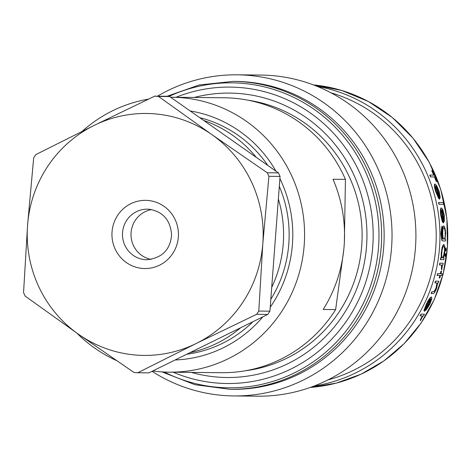 <?xml version="1.0" encoding="UTF-8"?>
<svg xmlns="http://www.w3.org/2000/svg" width="471" height="471" viewBox="0 0 471 471"><rect width="100%" height="100%" fill="white"/><g stroke="black" fill="none" stroke-linecap="round" stroke-linejoin="round"><path stroke-width="0.71" d="M248.188 100.229A136.496 133.105 90.6 0 1 361.722 245.732A136.496 133.105 90.6 0 1 245.385 370.759M233.092 81.377L235.594 81.401A153.97 150.143 90.6 0 1 383.694 247.116A153.97 150.143 90.6 0 1 232.403 389.323L229.901 389.293A153.97 150.143 90.6 0 0 381.192 247.092A153.97 150.143 90.6 0 0 233.092 81.377L199.151 84.986L166.875 96.331M157.485 96.178A160.564 156.578 90.6 0 1 237.125 74.818A160.564 156.578 90.6 0 1 391.572 247.64A160.564 156.578 90.6 0 1 233.793 395.934A160.564 156.578 90.6 0 1 152.056 371.313M237.125 74.818L261.005 75.066A160.564 156.578 90.6 0 1 415.451 247.887A160.564 156.578 90.6 0 1 257.672 396.182L233.793 395.934M440.968 215.318L442.387 222.071L440.75 215.3C440.155 210.773 440.314 208.312 441.227 207.923L441.451 207.941C440.538 208.317 440.373 210.773 440.968 215.318L440.75 215.3M442.605 222.082L442.634 220.493L441.327 215.094C440.915 211.832 441.033 210.054 441.692 209.748A151.986 148.212 90.6 0 1 443.358 222.86L443.14 222.842A151.768 147.994 -89.4 0 0 441.492 209.848M433.932 175.118L429.999 175.077A151.986 148.212 90.6 0 1 430.771 176.919L430.529 176.902A151.768 147.994 -89.4 0 0 429.758 175.059L433.691 175.1A151.768 147.994 -89.4 0 0 431.695 170.614L431.942 170.637A151.986 148.212 90.6 0 1 433.932 175.118L433.691 175.1M430.771 176.919L434.704 176.961A151.986 148.212 90.6 0 1 436.458 181.429L436.223 181.406A151.768 147.994 -89.4 0 0 434.474 176.961M435.863 191.497L438.619 198.356L435.634 191.479C434.274 186.963 434.009 184.473 434.839 184.002L435.074 184.026C434.244 184.485 434.503 186.975 435.863 191.497L435.634 191.479M438.619 198.356L438.395 196.743L436.187 191.273C435.228 188.035 435.039 186.228 435.634 185.857A151.986 148.212 90.6 0 1 439.502 199.139L439.278 199.121A151.768 147.994 -89.4 0 0 435.445 185.963M438.766 202.495A151.986 148.212 90.6 0 1 439.149 204.308L438.925 204.29A151.768 147.994 -89.4 0 0 438.542 202.477L443.264 202.542L438.542 202.477M445.001 239.191L445.56 239.209L445.001 239.203L445.631 233.469C445.401 228.918 444.754 226.41 443.682 225.933L443.464 225.915C442.54 226.363 442.104 228.841 442.151 233.363L442.646 239.162M442.805 240.946L445.513 240.987A151.986 148.212 -89.4 0 0 445.56 239.209M442.758 240.946L441.786 240.404L440.921 233.575L441.863 226.168L440.921 233.575M441.998 247.575L443.764 244.526C442.764 244.938 442.01 247.44 441.498 252.026L441.998 247.575M169.666 96.561A138.574 135.13 90.6 0 0 165.857 96.267L154.718 96.149A138.574 135.13 90.6 0 1 158.533 96.449L169.666 96.561L278.408 172.886L267.269 172.769A138.574 135.13 90.6 0 1 268.923 176.307L280.062 176.419L269.924 311.184L258.791 311.072L262.812 243.678A120.976 117.968 90.6 0 1 196.148 343.518A120.976 117.968 90.6 0 1 136.125 355.063A120.976 117.968 90.6 0 1 78.527 334.28L133.941 372.455A138.574 135.13 90.6 0 0 135.848 372.62A138.574 135.13 90.6 0 0 137.756 372.755L196.148 343.518L256.63 314.31L267.764 314.422L148.895 372.867L137.756 372.755M170.62 97.232A137.473 134.052 90.6 0 1 171.956 97.238A137.473 134.052 90.6 0 1 180.835 97.632A137.473 134.052 90.6 0 1 304.454 240.652A137.473 134.052 90.6 0 1 169.107 372.167A137.473 134.052 90.6 0 1 160.222 371.772A137.473 134.052 90.6 0 1 152.757 370.971M116.349 360.474A137.473 134.052 90.6 0 1 76.908 333.144M82.295 131.256A137.473 134.052 90.6 0 1 148.489 99.116M171.956 97.238L224.337 97.78A137.473 134.052 90.6 0 1 233.222 98.174A137.473 134.052 90.6 0 1 345.426 179.38L344.372 241.988M190.16 110.944A125.374 122.26 90.6 0 1 275.959 171.167M279.898 178.603A125.374 122.26 90.6 0 1 270.224 307.222M262.859 316.836A125.374 122.26 90.6 0 1 175.094 359.985M199.739 117.668A120.535 117.538 90.6 0 1 267.852 165.474M279.309 186.398A120.535 117.538 90.6 0 1 270.819 299.285M252.88 321.74A120.535 117.538 90.6 0 1 186.81 354.227M343.748 249.995L335.635 309.588A137.473 134.052 90.6 0 1 221.488 372.708L169.107 372.167M335.635 309.588L323.212 309.459A137.473 134.052 -89.4 0 0 333.003 179.251L345.426 179.38M151.132 259.415A25.293 24.669 90.6 0 1 131.009 234.293A25.293 24.669 90.6 0 1 151.65 209.595M154.718 96.149L94.235 125.363L35.843 154.594A138.574 135.13 90.6 0 0 33.682 157.832L27.571 225.203A120.976 117.968 90.6 0 0 78.527 334.28L25.204 296.135A138.574 135.13 90.6 0 1 23.55 292.597L27.571 225.203A120.976 117.968 90.6 0 1 94.235 125.363A120.976 117.968 90.6 0 1 211.856 134.6A120.976 117.968 90.6 0 1 262.812 243.678L268.923 176.307M269.924 311.184A138.574 135.13 90.6 0 1 267.764 314.422M258.791 311.072A138.574 135.13 90.6 0 1 256.63 314.31M278.408 172.886A138.574 135.13 90.6 0 1 280.062 176.419M267.269 172.769L211.856 134.6L158.533 96.449M203.713 120.458A120.535 117.538 90.6 0 1 256.259 157.338M278.361 199.045A120.535 117.538 90.6 0 1 271.714 287.387M240.663 327.751A120.535 117.538 90.6 0 1 190.031 352.644M443.447 257.908L444.035 257.925L443.441 257.92L444.807 252.115C445.136 247.546 444.789 245.02 443.764 244.526M441.498 252.026L441.386 257.896L440.832 257.896A151.986 148.212 90.6 0 1 440.568 259.656L440.356 259.639A151.768 147.994 -89.4 0 0 440.615 257.878L441.168 257.884L441.286 252.009M421.257 314.139A151.986 148.212 90.6 0 1 420.244 315.841L420.002 315.823A151.768 147.994 -89.4 0 0 421.015 314.122L424.459 314.169L421.015 314.122M421.221 318.926L420.344 320.722L420.362 319.768L422.234 316.165L420.98 318.902M426.608 304.042L423.918 310.471L426.379 304.025C428.439 299.78 430.07 297.436 431.259 296.995L431.483 297.013C430.3 297.448 428.675 299.791 426.608 304.042L426.379 304.025M424.153 310.489L425.16 308.976L427.109 303.83C428.592 300.786 429.776 299.091 430.659 298.738A151.986 148.212 90.6 0 1 424.442 311.231L424.206 311.213A151.768 147.994 -89.4 0 0 430.376 298.844M445.295 249.465L446.013 247.84L445.295 249.465L445.725 251.125L446.243 249.489L446.013 247.84M444.712 255.017L445.484 253.398L444.712 255.017L445.083 256.677L445.654 255.041L445.484 253.398M439.985 263.171A151.986 148.212 90.6 0 1 439.661 264.932L439.449 264.914A151.768 147.994 -89.4 0 0 439.773 263.154L443.187 263.207L439.773 263.154M441.898 268.111L441.78 269.971L441.433 268.988L441.562 265.25L441.68 268.093M440.944 273.704L442.234 273.733L440.944 273.722A151.986 148.212 -89.4 0 0 441.545 271.219L440.938 271.202A151.768 147.994 -89.4 0 1 440.332 273.698L437.518 273.669A151.768 147.994 -89.4 0 1 437.07 275.417L440.102 275.464A151.986 148.212 90.6 0 1 439.425 277.955L439.207 277.937A151.768 147.994 -89.4 0 0 439.879 275.458M435.669 281.163A151.986 148.212 90.6 0 1 435.127 282.9L434.91 282.883A151.768 147.994 -89.4 0 0 435.451 281.146L438.872 281.193L435.451 281.146M436.287 288.005L434.315 291.637L431.995 291.82A151.986 148.212 90.6 0 1 431.318 293.545L431.095 293.527A151.768 147.994 -89.4 0 0 431.772 291.802L434.091 291.62L436.069 287.987L436.841 283.171L436.069 287.987M436.458 181.429L436.911 181.429A151.986 148.212 -89.4 0 0 432.39 170.637M439.502 199.139L440.214 197.543L439.196 191.573L436.741 185.751L435.074 184.026M439.443 197.325A151.986 148.212 -89.4 0 0 436.093 186.051L437.335 187.829L438.831 191.668L439.443 197.325M438.831 191.668L437.335 187.829M439.149 204.308L443.647 204.355A151.986 148.212 -89.4 0 0 443.264 202.542M443.358 222.86L444.33 221.282L444.288 215.394L442.817 209.648L441.451 207.941M443.594 221.07A151.986 148.212 -89.4 0 0 442.116 209.942L443.058 211.697L443.906 215.482L443.594 221.07M443.906 215.482L443.058 211.697M443.682 225.933C442.758 226.368 442.322 228.847 442.369 233.38L442.151 233.363M442.369 233.38L442.758 239.168M442.693 239.174L442.805 239.18C441.986 239.239 441.562 237.319 441.527 233.428L441.963 227.958A151.986 148.212 -89.4 0 0 441.863 226.168M441.133 233.592L441.786 240.404M442.004 240.422L442.97 240.964M445.242 233.61C445.195 237.06 444.771 238.921 443.976 239.191C443.223 238.932 442.822 237.025 442.764 233.475C442.705 229.989 443.04 228.07 443.77 227.723C444.595 228.088 445.083 230.048 445.242 233.61L445.024 233.592M440.568 259.656L443.776 259.686A151.986 148.212 -89.4 0 0 444.035 257.925M442.21 257.89C443.064 257.59 443.729 255.665 444.2 252.115L444.412 252.132C443.947 255.671 443.282 257.596 442.428 257.908C441.716 257.578 441.539 255.635 441.886 252.091C442.281 248.606 442.87 246.674 443.653 246.298C444.424 246.68 444.677 248.629 444.412 252.132M445.513 249.483L445.725 251.125M444.924 255.035L445.083 256.677M439.661 264.932L440.968 264.949M440.738 264.938L441.78 265.267M441.78 269.971L442.393 264.955L442.87 264.961A151.986 148.212 -89.4 0 0 443.187 263.207M441.545 271.219L440.938 271.202M441.15 271.219A151.986 148.212 90.6 0 1 440.55 273.716L440.332 273.698M440.55 273.716L437.518 273.669M437.736 273.686A151.986 148.212 90.6 0 1 437.288 275.435M439.425 277.955L439.82 277.961A151.986 148.212 -89.4 0 0 440.497 275.464L441.786 275.482A151.986 148.212 -89.4 0 0 442.234 273.733M435.127 282.9L436.482 282.918M436.287 282.912L437.059 283.189M431.318 293.545L432.955 293.563C433.815 293.892 435.021 292.144 436.576 288.311L437.753 282.93L438.33 282.936A151.986 148.212 -89.4 0 0 438.872 281.193M424.442 311.231L426.385 309.73L429.905 304.119L431.854 298.643L431.483 297.013M425.772 309.524A151.986 148.212 -89.4 0 0 430.971 298.92L430.877 300.598L429.47 304.201L425.772 309.524M429.47 304.201L430.877 300.598M420.244 315.841L421.545 315.858M421.321 315.853L422.234 316.165M420.344 320.722L422.976 315.87L423.447 315.876A151.986 148.212 -89.4 0 0 424.459 314.169M194.205 97.468A142.213 138.674 90.6 0 1 366.55 246.162A142.213 138.674 90.6 0 1 191.356 372.396M176.03 97.279A148.218 144.538 90.6 0 1 372.749 246.621A148.218 144.538 90.6 0 1 173.181 372.208M168.83 96.49A152.492 148.706 90.6 0 1 378.543 246.969A152.492 148.706 90.6 0 1 164.32 372.031M447.338 247.634A151.768 147.994 -89.4 0 0 313.427 84.915L341.663 90.45L368.328 101.471L392.402 117.562L412.985 138.121L429.305 162.365L440.738 189.389L446.867 218.173L447.45 247.628L443.111 274.216L434.244 299.597L421.139 322.976L404.206 343.612L383.977 360.857L361.092 374.168L336.265 383.117L310.289 387.421A151.768 147.994 -89.4 0 0 447.338 247.634M317.248 86.411A151.768 147.994 90.6 0 1 439.52 247.552A151.768 147.994 90.6 0 1 314.139 386.002M327.951 379.914A148.871 145.174 -89.4 0 0 435.787 247.322A148.871 145.174 -89.4 0 0 330.93 92.787M148.977 209.236A25.293 24.669 -89.4 0 0 147.405 209.165A25.293 24.669 -89.4 0 0 122.501 233.369A25.293 24.669 -89.4 0 0 145.245 259.68A25.293 24.669 -89.4 0 0 146.881 259.757C162.159 257.973 170.396 249.659 171.585 234.805C170.42 220.016 162.895 211.491 149.007 209.236L147.405 209.165M142.636 268.435A34.095 33.247 90.6 0 1 112.045 231.838A34.095 33.247 90.6 0 1 147.747 200.446A34.095 33.247 90.6 0 1 178.338 237.043A34.095 33.247 90.6 0 1 142.636 268.435M161.959 371.896L194.923 384.701L229.901 389.293"/></g></svg>
